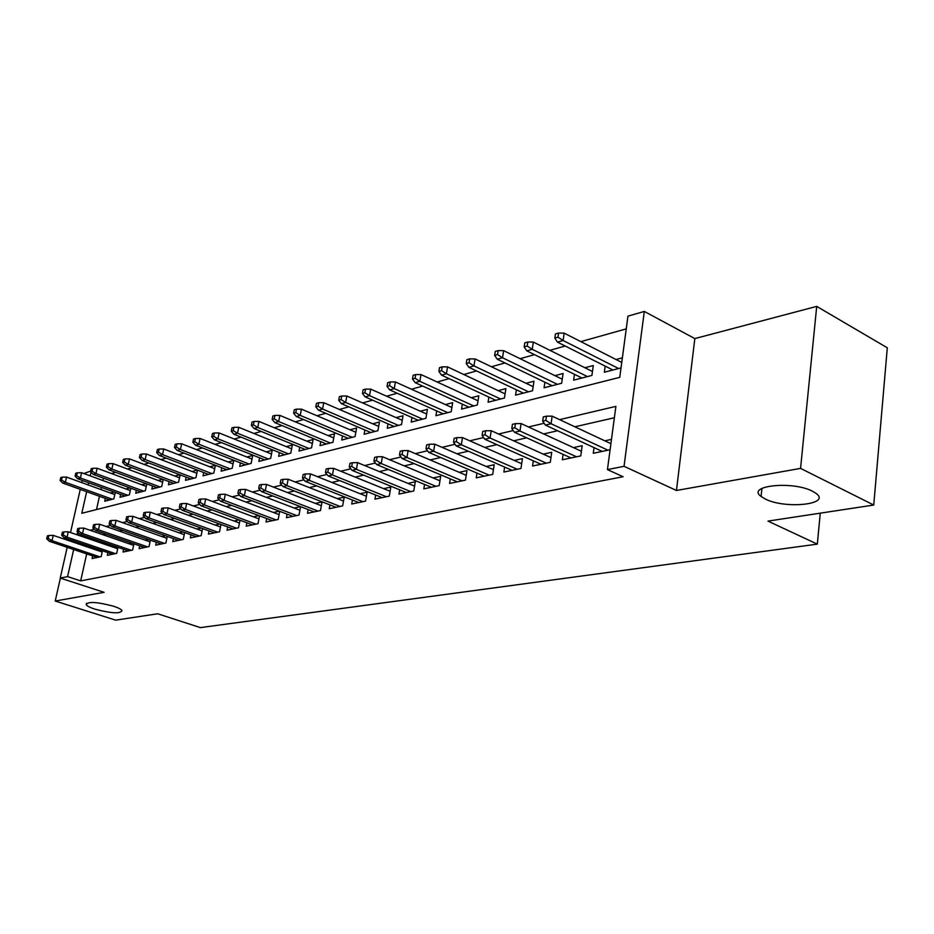 <?xml version="1.0" encoding="UTF-8"?>
<svg xmlns="http://www.w3.org/2000/svg" width="934" height="934" viewBox="0 0 934 934"><rect width="100%" height="100%" fill="white"/><g stroke="black" fill="none" stroke-linecap="round" stroke-linejoin="round"><path stroke-width="1.4" d="M765.25 498.989L761.082 496.456C745.869 485.692 792.394 480.601 812.498 491.226L816.129 493.432C831.529 504.57 784.992 509.287 765.25 498.989M95.023 609.178C90.143 607.602 87.201 606.108 86.197 604.718C87.633 601.344 96.692 601.823 113.376 606.166C118.139 607.719 121.011 609.178 122.004 610.532C120.614 613.93 111.613 613.486 95.023 609.178M86.652 491.669L81.795 513.28L619.767 377.348L627.952 316.147L644.308 311.431L624.04 466.311L607.439 469.604L615.891 406.372L559.606 419.635M694.838 338.587L676.449 490.478L800.566 468.389L873.745 505.037L887.3 347.798L816.713 306.387L694.838 338.587L644.308 311.431M83.838 473.526L90.645 471.086M626.247 328.873L580.855 341.622M565.21 346.024L549.904 350.32M534.505 354.651L520.121 358.691M504.967 362.952L491.447 366.747M476.515 370.938L463.813 374.511M449.114 378.644L437.159 381.994M422.682 386.069L411.45 389.221M397.183 393.237L386.618 396.203M372.561 400.149L362.637 402.939M348.767 406.839L339.451 409.454M325.779 413.295L317.023 415.758M303.538 419.541L295.319 421.853M282.021 425.589L274.304 427.76M261.193 431.438L253.943 433.481M241.007 437.112L234.212 439.027M221.451 442.611L215.077 444.397M202.48 447.946L196.514 449.616M184.08 453.107L178.487 454.683M166.217 458.127L160.998 459.598M148.88 463.007L143.999 464.373M132.033 467.736L127.479 469.008M115.664 472.335L111.426 473.526M800.566 468.389L816.713 306.387M60.395 578.111L55.223 601.029L104.094 592.331L60.243 578.064L67.19 547.312M873.745 505.037L767.981 521.102L817.32 544.137L200.413 627.613L157.683 613.778L115.664 620.153L55.223 601.029M594.047 447.631L593.277 453.282L610.089 449.744M563.109 454.368L562.338 459.773L580.761 455.909L582.174 445.716L573.441 447.608M533.326 460.847L532.567 466.031L550.289 462.307L551.737 452.301L543.261 454.134M504.64 467.082L503.881 472.055L520.962 468.471L522.433 458.641L514.19 460.415M476.982 473.083L476.235 477.858L492.708 474.402L494.191 464.735L486.182 466.475M450.305 478.873L449.569 483.462L465.459 480.123L466.965 470.619L459.166 472.312M424.561 484.442L423.826 488.867L439.167 485.645L440.685 476.305L433.096 477.939M399.694 489.825L398.97 494.086L413.785 490.969L415.315 481.781L407.924 483.38M375.666 495.02L374.954 499.13L389.268 496.129L390.809 487.081L383.605 488.645M352.422 500.04L351.721 504.01L365.568 501.103L367.12 492.206L360.092 493.724M329.947 504.897L329.247 508.726L342.65 505.913L344.214 497.157L337.361 498.639M308.185 509.59L307.496 513.291L320.467 510.571L322.043 501.943L315.353 503.391M287.112 514.132L286.434 517.716L298.997 515.078L300.561 506.648M266.692 518.522L266.027 522.001L278.192 519.444L279.733 511.33M246.891 522.783L246.237 526.157L258.029 523.682L259.547 515.848M227.686 526.916L227.044 530.197L238.485 527.792L239.98 520.226M209.064 530.921L208.422 534.108L219.525 531.773L220.984 524.464M190.968 534.808L190.338 537.902L201.125 535.637L202.561 528.574M173.397 538.579L172.778 541.592L183.251 539.385L184.663 532.555M156.328 542.245L155.721 545.164L165.902 543.028L167.279 536.42M139.738 545.806L139.131 548.655L149.031 546.577L150.386 540.167M123.615 549.274L123.008 552.041L132.628 550.021L133.959 543.798M107.912 552.636L107.328 555.333L116.692 553.372L117.999 547.336M114.205 492.055L110.492 493.035M129.919 487.898L125.927 488.961M146.078 483.637L141.781 484.769M162.691 479.247L158.079 480.461M179.783 474.741L174.833 476.036M197.366 470.094L192.065 471.495M203.717 472.534L203.04 475.838L213.816 473.059L215.38 465.33L209.811 466.802M221.79 467.771L221.113 471.18L232.204 468.308L233.769 460.474L228.071 461.98M240.412 462.855L239.711 466.37L251.141 463.416L252.705 455.477L246.88 457.018M259.582 457.8L258.881 461.419L270.662 458.384L272.214 450.316L266.248 451.893M279.348 452.581L278.636 456.317L290.778 453.188L292.33 445.004L286.224 446.627M299.732 447.211L299.008 451.064L311.536 447.83L313.088 439.529L306.831 441.187M320.759 441.654L320.023 445.635L332.948 442.296L334.489 433.878L328.091 435.571M342.463 435.909L341.716 440.031L355.072 436.587L356.601 428.041L350.028 429.768M364.867 429.99L364.108 434.252L377.908 430.691L379.426 422.005L372.701 423.791M388.03 423.861L387.26 428.274L401.515 424.596L403.033 415.782L396.121 417.603M411.964 417.51L411.182 422.098L425.927 418.292L427.433 409.337L420.347 411.205M436.715 410.948L435.933 415.7L451.192 411.766L452.675 402.659L445.401 404.585M462.342 404.153L461.548 409.092L477.356 405.006L478.815 395.759L471.343 397.732M488.879 397.102L488.073 402.239L504.442 398.012L505.889 388.614L498.207 390.646M516.374 389.793L515.556 395.14L532.532 390.762L533.956 381.2L526.052 383.29M544.884 382.204L544.067 387.785L561.673 383.244L563.074 373.507L554.936 375.655M574.468 374.312L573.639 380.15L591.923 375.433L593.288 365.533L584.918 367.739M103.487 478.185L102.962 480.543M101.432 487.408L100.954 489.568M99.459 496.293L96.517 509.567M105.344 498.417L104.725 501.231L113.843 498.873L115.256 492.44M120.638 494.39L120.007 497.285L129.371 494.857L130.818 488.225M136.341 490.268L135.71 493.222L145.33 490.747L146.801 483.905M152.487 486.019L151.845 489.066L161.734 486.509L163.228 479.446M169.089 481.652L168.424 484.781L178.604 482.154L180.122 474.869M186.158 477.157L185.492 480.368L195.953 477.671L197.506 470.141M605.174 366.116L604.345 372.222L621.028 367.914M622.371 357.85L616.043 359.52M86.675 553.897L80.674 580.89L623.083 476.737L607.439 469.604M614.374 417.755L574.877 426.791M557.621 430.749L543.67 433.936M526.671 437.824L513.653 440.813M496.911 444.642L484.769 447.421M468.273 451.204L456.936 453.796M440.685 457.508L430.119 459.937M414.101 463.603L404.247 465.856M388.451 469.475L379.274 471.577M363.711 475.137L355.165 477.087M339.813 480.613L331.862 482.423M316.719 485.89L309.329 487.583M294.385 491.004L287.532 492.58M272.786 495.954L266.435 497.402M251.888 500.741L246.004 502.083M231.644 505.364L226.203 506.613M212.03 509.859L207.009 511.015M193.023 514.214L188.388 515.276M174.576 518.428L170.327 519.409M156.69 522.526L152.791 523.425M139.318 526.507L135.769 527.313M122.459 530.36L119.225 531.107M106.067 534.12L103.137 534.785M90.248 537.797L89.933 539.198M88.426 545.993L88.146 547.242M92.641 555.905L92.057 558.544L101.176 556.629L102.46 550.768M100.008 549.939L97.603 550.465M115.699 546.553L113.014 547.126M131.834 543.063L128.857 543.705M148.424 539.478L145.144 540.179M165.505 535.777L161.897 536.56M183.076 531.983L179.141 532.835M201.184 528.072L196.887 529.006M219.829 524.044L215.159 525.048M239.057 519.888L233.979 520.985M258.893 515.603L253.383 516.782M279.348 511.178L273.393 512.462M300.468 506.613L294.035 508.003M611.478 439.389L604.812 440.825M817.32 544.137L820.274 513.163M676.449 490.478L624.04 466.311M80.674 580.89L67.575 576.617L60.243 578.064M91.018 472.23L90.201 475.861M88.648 482.75L88.17 484.933M68.696 540.634L68.976 539.373M70.517 532.543L80.266 489.369M81.795 482.609L82.285 480.438M78.503 532.999L77.312 533.279L76.973 534.75M75.444 541.58L75.164 542.829M73.669 549.507L67.575 576.617M544.148 423.277L528.492 426.966M513.268 430.551L498.569 434.018M483.578 437.556L469.779 440.801M455.01 444.28L442.051 447.339M427.503 450.76L415.338 453.632M401.001 457.006L389.571 459.703M375.433 463.031L364.704 465.564M350.775 468.845L340.7 471.215M326.97 474.46L317.502 476.69M303.959 479.878L295.086 481.967M281.729 485.12L273.393 487.081M260.224 490.187L252.402 492.02M239.408 495.09L232.087 496.806M219.257 499.83L212.403 501.453M199.736 504.43L193.315 505.948M180.822 508.89L174.81 510.303M162.481 513.21L156.854 514.541M144.677 517.413L139.435 518.639M127.409 521.476L122.517 522.631M110.632 525.433L106.079 526.507M94.334 529.274L90.096 530.267M79.624 534.073L77.312 533.279M102.18 552.017L53.226 535.369L52.012 540.669L99.961 556.874M48.183 538.439L48.86 535.497L47.377 535.847L46.7 538.79L48.183 538.439L52.012 540.669L49.35 541.3L97.229 557.458M53.226 535.369L48.86 535.497M46.7 538.79L49.35 541.3M62.239 477.157L60.757 477.578L60.091 480.473L61.574 480.041L62.239 477.157L66.547 477.076L65.368 482.283L62.695 483.041L109.64 499.959M61.574 480.041L65.368 482.283L112.372 499.246M66.547 477.076L114.789 494.588M62.695 483.041L60.091 480.473M117.696 548.737L68.275 531.773L67.061 537.143L115.407 553.64M63.185 534.878L63.862 531.901L62.344 532.263L61.667 535.24L63.185 534.878L67.061 537.143L64.329 537.786L112.594 554.224M68.275 531.773L63.862 531.901M61.667 535.24L64.329 537.786M133.632 545.363L83.756 528.072L82.542 533.524L131.274 550.301M78.619 531.224L79.297 528.2L77.732 528.574L77.055 531.598L78.619 531.224L82.542 533.524L79.729 534.178L128.378 550.908M83.756 528.072L79.297 528.2M77.055 531.598L79.729 534.178M150.024 541.883L99.681 524.266L98.467 529.788L147.584 546.88M94.486 527.453L95.163 524.394L93.563 524.78L92.875 527.838L94.486 527.453L98.467 529.788L95.56 530.465L144.618 547.499M99.681 524.266L95.163 524.394M92.875 527.838L95.56 530.465M166.882 538.323L116.061 520.355L114.847 525.947L164.372 543.354M110.819 523.589L111.508 520.471L109.85 520.868L109.161 523.974L110.819 523.589L114.847 525.947L111.858 526.648L161.313 543.997M116.061 520.355L111.508 520.471M109.161 523.974L111.858 526.648M77.277 472.791L75.747 473.234L75.094 476.153L76.611 475.71L77.277 472.791L81.632 472.721L80.441 477.986L77.697 478.768L125.016 495.989M76.611 475.71L80.441 477.986L127.83 495.265M81.632 472.721L130.305 490.572M77.697 478.768L75.094 476.153M92.735 468.296L91.17 468.751L90.505 471.717L92.069 471.261L92.735 468.296L97.136 468.238L95.945 473.573L93.12 474.367L140.824 491.903M92.069 471.261L95.945 473.573L143.708 491.156M97.136 468.238L146.253 486.427M93.12 474.367L90.505 471.717M108.624 463.684L107.013 464.151L106.348 467.152L107.959 466.685L108.624 463.684L113.084 463.626L111.893 469.031L108.986 469.849L157.064 487.711M107.959 466.685L111.893 469.031L160.029 486.941M113.084 463.626L162.656 482.178M108.986 469.849L106.348 467.152M124.981 458.933L123.323 459.423L122.658 462.458L124.315 461.98L124.981 458.933L129.487 458.874L128.285 464.361L125.296 465.202L173.759 483.403M124.315 461.98L128.285 464.361L176.806 482.609M129.487 458.874L179.515 477.811M125.296 465.202L122.658 462.458M184.232 534.657L132.932 516.327L131.706 522.001L181.64 539.724M127.631 519.596L128.32 516.444L126.615 516.852L125.938 520.005L127.631 519.596L131.706 522.001L128.635 522.713L178.487 540.389M132.932 516.327L128.32 516.444M125.938 520.005L128.635 522.713M141.816 454.052L140.112 454.543L139.435 457.625L141.139 457.135L141.816 454.052L146.358 453.994L145.167 459.551L142.096 460.427L190.933 478.967M141.139 457.135L145.167 459.551L194.074 478.161M146.358 453.994L196.852 473.316M142.096 460.427L139.435 457.625M202.083 530.886L150.304 512.171L149.078 517.926L199.409 535.999M144.957 515.486L145.634 512.287L143.883 512.708L143.206 515.907L144.957 515.486L149.078 517.926L145.914 518.674L196.175 536.676M150.304 512.171L145.634 512.287M143.206 515.907L145.914 518.674M159.142 449.021L157.379 449.534L156.714 452.651L158.476 452.149L159.142 449.021L163.742 448.974L162.539 454.601L159.375 455.5L208.597 474.402M158.476 452.149L162.539 454.601L211.831 473.573M163.742 448.974L214.703 468.705M159.375 455.5L156.714 452.651M220.482 526.998L168.202 507.898L166.976 513.735L217.715 532.147M162.808 511.248L163.485 508.003L161.675 508.446L160.998 511.68L162.808 511.248L166.976 513.735L163.719 514.494L214.376 532.847M168.202 507.898L163.485 508.003M160.998 511.68L163.719 514.494M176.993 443.837L175.183 444.362L174.506 447.538L176.316 447.012L176.993 443.837L181.64 443.79L180.437 449.499L177.18 450.433L226.787 469.709M176.316 447.012L180.437 449.499L230.126 468.845M181.64 443.79L233.08 463.941M177.18 450.433L174.506 447.538M239.431 522.993L186.648 503.484L185.434 509.415L236.571 528.189M181.196 506.893L181.885 503.589L180.017 504.045L179.34 507.337L181.196 506.893L185.434 509.415L182.072 510.197L233.126 528.913M186.648 503.484L181.885 503.589M179.34 507.337L182.072 510.197M195.381 438.501L193.513 439.038L192.848 442.249L194.716 441.724L195.381 438.501L200.086 438.455L198.884 444.245L195.521 445.203L245.525 464.875M194.716 441.724L198.884 444.245L248.958 463.988M200.086 438.455L252.005 459.049M195.521 445.203L192.848 442.249M258.963 518.872L205.678 498.943L204.453 504.955L255.998 524.114M200.168 502.387L200.857 499.048L198.93 499.503L198.253 502.842L200.168 502.387L204.453 504.955L200.985 505.761L252.46 524.85M205.678 498.943L200.857 499.048M198.253 502.842L200.985 505.761M214.341 432.991L212.427 433.551L211.749 436.808L213.676 436.26L214.341 432.991L219.105 432.956L217.902 438.828L214.435 439.821L264.824 459.89M213.676 436.26L217.902 438.828L268.362 458.979M219.105 432.956L271.502 454.006M214.435 439.821L211.749 436.808M279.114 514.622L225.316 494.249L224.09 500.355L276.044 519.899M219.747 497.74L220.436 494.355L218.451 494.822L217.762 498.219L219.747 497.74L224.09 500.355L220.517 501.196L272.389 520.67M225.316 494.249L220.436 494.355M217.762 498.219L220.517 501.196M233.909 427.317L231.924 427.889L231.258 431.204L233.243 430.632L233.909 427.317L238.719 427.282L237.516 433.248L233.944 434.263L284.718 454.753M233.243 430.632L237.516 433.248L288.361 453.807M238.719 427.282L291.618 448.81M233.944 434.263L231.258 431.204M299.896 510.244L245.584 489.404L244.358 495.604L296.72 515.556M239.968 492.954L240.645 489.509L238.59 490L237.913 493.432L239.968 492.954L244.358 495.604L240.668 496.468L292.949 516.35M245.584 489.404L240.645 489.509M237.913 493.432L240.668 496.468M254.083 421.456L252.04 422.051L251.374 425.414L253.429 424.818L254.083 421.456L258.952 421.432L257.761 427.48L254.071 428.531L305.231 449.452M253.429 424.818L257.761 427.48L308.991 448.483M258.952 421.432L312.353 443.463M254.071 428.531L251.374 425.414M321.354 505.726L266.517 484.407L265.303 490.7L318.062 511.073M260.843 487.992L261.52 484.501L259.395 485.003L258.718 488.505L260.843 487.992L265.303 490.7L261.473 491.588L314.174 511.89M266.517 484.407L261.52 484.501M258.718 488.505L261.473 491.588M274.923 415.408L272.81 416.015L272.156 419.424L274.269 418.817L274.923 415.408L279.85 415.385L278.659 421.526L274.853 422.612L326.398 443.989M274.269 418.817L278.659 421.526L330.274 442.985M279.85 415.385L333.753 437.941M274.853 422.612L272.156 419.424M343.514 501.068L288.151 479.235L286.936 485.622L340.104 506.45M282.418 482.878L283.095 479.329L280.9 479.854L280.223 483.403L282.418 482.878L286.936 485.622L282.99 486.556L336.088 507.29M288.151 479.235L283.095 479.329M280.223 483.403L282.99 486.556M296.452 409.15L294.268 409.793L293.615 413.248L295.798 412.618L296.452 409.15L301.437 409.139L300.246 415.385L296.312 416.506L348.242 438.35M295.798 412.618L300.246 415.385L352.258 437.31M301.437 409.139L355.842 432.244M296.312 416.506L293.615 413.248M366.42 496.246L310.508 473.888L309.306 480.38L362.882 501.663M304.729 477.589L305.395 473.97L303.13 474.519L302.464 478.126L304.729 477.589L309.306 480.38L305.22 481.337L358.726 502.539M310.508 473.888L305.395 473.97M302.464 478.126L305.22 481.337M318.704 402.694L316.451 403.348L315.797 406.862L318.05 406.22L318.704 402.694L323.748 402.694L322.569 409.022L318.494 410.189L370.81 432.524M318.05 406.22L322.569 409.022L374.954 431.45M323.748 402.694L378.667 426.359M318.494 410.189L315.797 406.862M390.097 491.272L333.648 468.354L332.446 474.962L386.419 496.725M327.811 472.114L328.476 468.436L326.129 469.008L325.464 472.674L327.811 472.114L332.446 474.962L328.231 475.955L382.123 497.624M333.648 468.354L328.476 468.436M325.464 472.674L328.231 475.955M341.716 396.016L339.381 396.693L338.727 400.266L341.062 399.589L341.716 396.016L346.818 396.016L345.638 402.449L341.435 403.651L394.125 426.499M341.062 399.589L345.638 402.449L398.409 425.39M346.818 396.016L402.25 420.288M341.435 403.651L338.727 400.266M414.591 486.135L357.605 462.634L356.414 469.347L410.785 491.611M351.698 466.44L352.363 462.715L349.935 463.299L349.269 467.023L351.698 466.44L356.414 469.347L352.036 470.374L406.337 492.533M357.605 462.634L352.363 462.715M349.269 467.023L352.036 470.374M365.533 389.104L363.116 389.805L362.462 393.436L364.879 392.735L365.533 389.104L370.681 389.116L369.525 395.654L365.159 396.892L418.234 420.277M364.879 392.735L369.525 395.654L422.658 419.132M370.681 389.116L426.651 414.007M365.159 396.892L362.462 393.436M439.949 480.812L382.415 456.703L381.224 463.533L435.991 486.31M376.449 460.567L377.114 456.773L374.604 457.38L373.939 461.174L376.449 460.567L381.224 463.533L376.694 464.595L431.391 487.279M382.415 456.703L377.114 456.773M373.939 461.174L376.694 464.595M390.178 381.948L387.68 382.671L387.026 386.361L389.536 385.637L390.178 381.948L395.397 381.959L394.241 388.614L389.723 389.898L443.171 413.832M389.536 385.637L394.241 388.614L447.748 412.653M395.397 381.959L451.893 407.516M389.723 389.898L387.026 386.361M466.218 475.313L408.123 450.562L406.955 457.508L462.096 480.823M402.11 454.484L402.764 450.632L400.161 451.25L399.495 455.103L402.11 454.484L406.955 457.508L402.25 458.606L457.321 481.827M408.123 450.562L402.764 450.632M399.495 455.103L402.25 458.606M415.723 374.534L413.12 375.281L412.489 379.029L415.081 378.282L415.723 374.534L421.001 374.557L419.856 381.317L415.175 382.648L468.973 407.177M415.081 378.282L419.856 381.317L473.725 405.951M421.001 374.557L478.021 400.803M415.175 382.648L412.489 379.029M493.444 469.615L434.8 444.187L433.633 451.25L489.147 475.149M428.718 448.18L429.36 444.245L426.663 444.899L426.009 448.822L428.718 448.18L433.633 451.25L428.753 452.395L484.209 476.188M434.8 444.187L429.36 444.245M426.009 448.822L428.753 452.395M442.191 366.84L439.505 367.622L438.875 371.44L441.56 370.658L442.191 366.84L447.538 366.887L446.405 373.752L441.56 375.129L495.709 400.266M441.56 370.658L446.405 373.752L500.624 399.005M447.538 366.887L505.084 393.868M441.56 375.129L438.875 371.44M521.674 463.719L462.47 437.579L461.326 444.771L517.202 469.253M456.329 441.619L456.971 437.626L454.169 438.303L453.527 442.296L456.329 441.619L461.326 444.771L456.259 445.95L512.077 470.327M462.47 437.579L456.971 437.626M453.527 442.296L456.259 445.95M469.662 358.866L466.872 359.683L466.241 363.559L469.031 362.754L469.662 358.866L475.067 358.925L473.947 365.906L468.915 367.342L523.414 393.121M469.031 362.754L473.947 365.906L528.504 391.801M475.067 358.925L533.151 386.676M468.915 367.342L466.241 363.559M550.967 457.602L491.214 430.714L490.081 438.023L546.308 463.147M485.015 434.824L485.645 430.749L482.726 431.45L482.096 435.513L485.015 434.824L490.081 438.023L484.828 439.26L540.984 464.256M491.214 430.714L485.645 430.749M482.096 435.513L484.828 439.26M498.172 350.589L495.265 351.429L494.646 355.387L497.553 354.546L498.172 350.589L503.636 350.659L502.539 357.769L497.308 359.251L552.146 385.695M497.553 354.546L502.539 357.769L557.423 384.341M503.636 350.659L562.256 379.216M497.308 359.251L494.646 355.387M581.403 451.262L521.09 423.569L519.969 431.029L576.535 456.796M514.821 427.749L515.451 423.604L512.416 424.328L511.797 428.472L514.821 427.749L519.969 431.029L514.506 432.302L571.013 457.952M521.09 423.569L515.451 423.604M511.797 428.472L514.506 432.302M527.78 341.996L524.768 342.871L524.161 346.888L527.173 346.024L527.78 341.996L533.326 342.066L532.24 349.304L526.799 350.857L581.952 378.001M527.173 346.024L532.24 349.304L587.439 376.589M533.326 342.066L592.46 371.498M526.799 350.857L524.161 346.888M610.906 443.685L552.157 416.144L551.06 423.744L607.941 450.2M545.841 420.393L546.448 416.167L543.296 416.926L542.677 421.141L545.841 420.393L551.06 423.744L545.374 425.075L602.196 451.402M552.157 416.144L546.448 416.167M542.677 421.141L545.374 425.075M558.567 333.053L555.438 333.963L554.831 338.061L557.972 337.151L558.567 333.053L564.171 333.146L563.109 340.513L557.458 342.124L612.914 370.004M557.972 337.151L563.109 340.513L618.612 368.533M564.171 333.146L621.764 362.427M557.458 342.124L554.831 338.061M761.082 496.456L761.946 488.365M86.197 604.718L86.512 603.294"/></g></svg>
